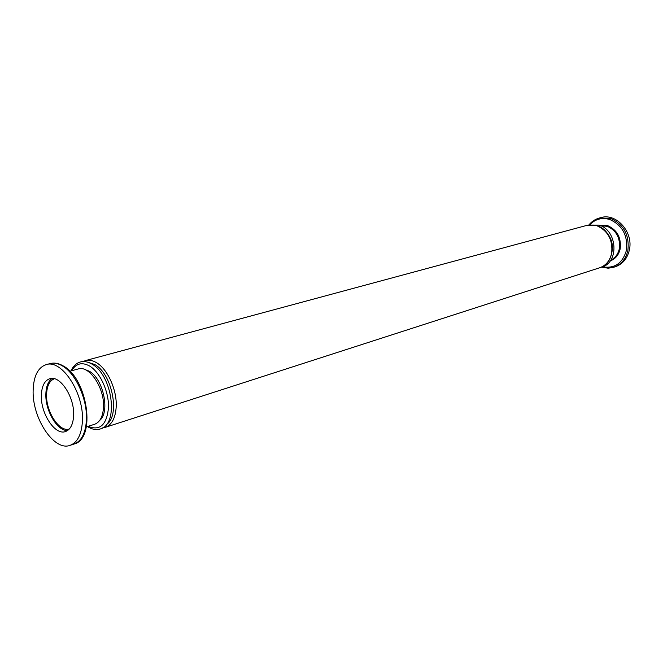 <?xml version="1.0" encoding="UTF-8"?>
<svg xmlns="http://www.w3.org/2000/svg" width="663" height="663" viewBox="0 0 663 663"><rect width="100%" height="100%" fill="white"/><g stroke="black" fill="none" stroke-linecap="round" stroke-linejoin="round"><path stroke-width="0.99" d="M601.565 267.164L608.692 268.159L615.413 266.733C622.698 264.089 627.347 258.512 629.353 250.001C633.687 232.191 616.275 212.682 600.877 217.621L599.369 218.028L610.631 218.434C623.775 224.384 629.519 235.058 627.878 250.465C625.864 258.984 621.214 264.57 613.93 267.222L607.855 268.159L601.664 267.131M67.601 430.519C57.25 431.215 45.084 410.496 45.863 393.872C46.145 386.28 48.25 381.126 52.178 378.416M73.626 415.585C73.129 424.378 70.411 429.699 65.463 431.563C55.012 435.624 40.476 413.372 41.363 395.156C41.761 386.032 44.578 380.545 49.816 378.697C60.084 374.918 74.728 397.319 73.626 415.585M69.3 429.019C59.305 432.491 45.722 411.483 46.584 394.328C46.957 385.816 49.568 380.628 54.424 378.739M33.15 389.952C33.714 375.88 38.056 367.443 46.178 364.633C61.783 358.965 84.184 393.25 82.411 421.154C81.615 434.431 77.505 442.494 70.071 445.345C54.018 451.652 31.874 417.731 33.15 389.952M69.888 371.23L78.184 368.959C89.273 364.907 104.837 388.294 103.486 407.472C102.873 416.687 99.898 422.29 94.569 424.295L86.364 426.897M601.358 227.79C611.916 235.597 614.891 245.65 610.283 257.94M71.703 370.733C75.897 363.515 81.781 361.899 89.348 365.877C99.956 371.935 109.014 391.551 108.5 407.629C106.726 424.884 99.947 431.124 88.162 426.334M84.665 369.457L89.149 371.156C103.204 378.407 110.398 412.113 99.732 420.35M590.004 224.558C595.515 218.972 602.112 217.29 609.803 219.519C622.458 225.263 627.985 235.547 626.411 250.382C622.607 263.286 614.642 268.772 602.518 266.833M600.67 225.743L607.275 226.332C616.433 230.525 620.444 237.992 619.308 248.749C618.09 254.153 615.264 257.915 610.822 260.037M610.209 260.924C615.438 258.968 618.77 254.932 620.195 248.799C621.364 237.702 617.22 230.003 607.772 225.677L599.675 225.337M62.413 365.918C75.789 373.393 87.533 399.582 86.439 419.894C85.635 433.138 81.508 441.185 74.057 444.036C96.458 438.815 87.682 378.482 63.142 365.885C58.626 363.291 54.316 362.52 50.239 363.556C54.026 362.586 58.087 363.365 62.413 365.918M587.095 225.321L596.841 225.693C608.07 230.857 613.01 240.064 611.642 253.316C609.935 260.7 605.941 265.515 599.667 267.777L105.334 427.32C111.782 424.884 115.403 418.129 116.191 407.049C117.252 390.192 107.481 368.62 96.094 362.446C92.372 360.324 88.859 359.694 85.568 360.556L587.095 225.321L596.973 225.685C615.339 230.774 617.369 263.203 599.667 267.777M88.055 362.305L94.56 364.451C112.163 373.352 120.484 415.842 106.47 424.502M588.147 225.072L599.054 225.113C617.394 230.185 619.399 262.548 601.722 267.114L600.686 267.413M70.974 370.932C73.145 366.142 76.278 363.15 80.372 361.957C83.894 361.045 87.599 361.675 91.477 363.846C112.354 374.297 119.373 424.519 100.212 428.978C96.268 430.171 92.149 429.45 87.847 426.823M46.178 364.633L50.239 363.556M83.057 361.55L85.568 360.556M102.682 427.859L105.334 427.32M70.071 445.345L74.057 444.036M589.026 224.807C591.819 221.409 595.266 219.155 599.369 218.028"/></g></svg>
